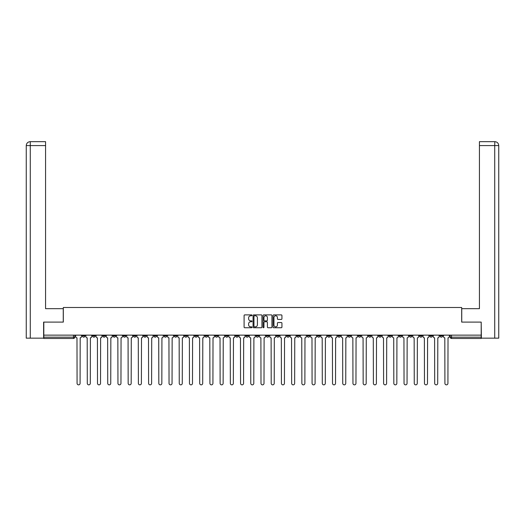<?xml version="1.0" encoding="UTF-8"?>
<svg xmlns="http://www.w3.org/2000/svg" width="525" height="525" viewBox="0 0 525 525"><rect width="100%" height="100%" fill="white"/><g stroke="black" fill="none" stroke-linecap="round" stroke-linejoin="round"><path stroke-width="0.79" d="M252.02 315.335A0.453 0.453 0 0 0 251.573 314.888L244.742 314.888A0.643 0.643 0 0 0 244.099 315.532L244.099 327.101A0.643 0.643 0 0 0 244.742 327.744L251.573 327.744A0.453 0.453 0 0 0 252.02 327.298A0.453 0.453 0 0 0 251.573 326.845L250.688 326.845A2.054 2.054 0 0 1 248.627 324.791L248.627 323.827A2.054 2.054 0 0 1 250.688 321.766L251.573 321.766A0.453 0.453 0 0 0 252.02 321.32A0.453 0.453 0 0 0 251.573 320.867L250.688 320.867A2.054 2.054 0 0 1 248.627 318.813L248.627 317.848A2.054 2.054 0 0 1 250.688 315.787L251.573 315.787A0.453 0.453 0 0 0 252.02 315.335M419.56 335.134L419.56 335.856L422.185 335.856A1.312 1.312 0 0 1 420.873 337.168A1.312 1.312 0 0 1 419.56 335.856L419.56 335.134M358.26 335.134L358.26 335.856L360.878 335.856A1.312 1.312 0 0 1 359.566 337.168A1.312 1.312 0 0 1 358.26 335.856L358.26 335.134M348.042 335.134L348.042 335.856L350.661 335.856A1.312 1.312 0 0 1 349.348 337.168A1.312 1.312 0 0 1 348.042 335.856L348.042 335.134M286.735 335.134L286.735 335.856L289.354 335.856A1.312 1.312 0 0 1 288.041 337.168A1.312 1.312 0 0 1 286.735 335.856L286.735 335.134M276.517 335.134L276.517 335.856L279.136 335.856A1.312 1.312 0 0 1 277.823 337.168A1.312 1.312 0 0 1 276.517 335.856L276.517 335.134M266.3 335.134L266.3 335.856L268.918 335.856A1.312 1.312 0 0 1 267.606 337.168A1.312 1.312 0 0 1 266.3 335.856L266.3 335.134M245.864 335.134L245.864 335.856L248.482 335.856A1.312 1.312 0 0 1 247.177 337.168A1.312 1.312 0 0 1 245.864 335.856L245.864 335.134M225.428 335.856L225.428 335.134L225.428 335.856A1.312 1.312 0 0 0 226.741 337.168A1.312 1.312 0 0 1 225.428 335.856L228.047 335.856A1.312 1.312 0 0 1 226.741 337.168A1.312 1.312 0 0 0 228.047 335.856L228.047 335.134L228.047 335.856M215.211 335.856L215.211 335.134L215.211 335.856A1.312 1.312 0 0 0 216.523 337.168A1.312 1.312 0 0 1 215.211 335.856L217.829 335.856A1.312 1.312 0 0 1 216.523 337.168M204.993 335.856L204.993 335.134L204.993 335.856A1.312 1.312 0 0 0 206.305 337.168A1.312 1.312 0 0 1 204.993 335.856L207.611 335.856A1.312 1.312 0 0 1 206.305 337.168A1.312 1.312 0 0 0 207.611 335.856L207.611 335.134L207.611 335.856M194.775 335.134L194.775 335.856L197.393 335.856A1.312 1.312 0 0 1 196.088 337.168A1.312 1.312 0 0 1 194.775 335.856L194.775 335.134M184.557 335.134L184.557 335.856L187.176 335.856A1.312 1.312 0 0 1 185.87 337.168A1.312 1.312 0 0 1 184.557 335.856L184.557 335.134M174.339 335.134L174.339 335.856L176.958 335.856A1.312 1.312 0 0 1 175.652 337.168A1.312 1.312 0 0 1 174.339 335.856L174.339 335.134M164.122 335.856L164.122 335.134L164.122 335.856A1.312 1.312 0 0 0 165.434 337.168A1.312 1.312 0 0 1 164.122 335.856L166.74 335.856A1.312 1.312 0 0 1 165.434 337.168M143.686 335.856L143.686 335.134L143.686 335.856A1.312 1.312 0 0 0 144.998 337.168A1.312 1.312 0 0 1 143.686 335.856L146.304 335.856A1.312 1.312 0 0 1 144.998 337.168A1.312 1.312 0 0 0 146.304 335.856L146.304 335.134L146.304 335.856M133.468 335.856L133.468 335.134L133.468 335.856A1.312 1.312 0 0 0 134.781 337.168A1.312 1.312 0 0 1 133.468 335.856L136.087 335.856A1.312 1.312 0 0 1 134.781 337.168A1.312 1.312 0 0 0 136.087 335.856L136.087 335.134L136.087 335.856M123.25 335.856L123.25 335.134L123.25 335.856A1.312 1.312 0 0 0 124.563 337.168A1.312 1.312 0 0 1 123.25 335.856L125.869 335.856A1.312 1.312 0 0 1 124.563 337.168A1.312 1.312 0 0 0 125.869 335.856L125.869 335.134L125.869 335.856M113.032 335.856L113.032 335.134L113.032 335.856A1.312 1.312 0 0 0 114.345 337.168A1.312 1.312 0 0 1 113.032 335.856L115.657 335.856A1.312 1.312 0 0 1 114.345 337.168M102.815 335.856L102.815 335.134L102.815 335.856A1.312 1.312 0 0 0 104.127 337.168A1.312 1.312 0 0 1 102.815 335.856L105.44 335.856A1.312 1.312 0 0 1 104.127 337.168A1.312 1.312 0 0 0 105.44 335.856L105.44 335.134L105.44 335.856M92.597 335.856L92.597 335.134L92.597 335.856A1.312 1.312 0 0 0 93.909 337.168A1.312 1.312 0 0 1 92.597 335.856L95.222 335.856A1.312 1.312 0 0 1 93.909 337.168A1.312 1.312 0 0 0 95.222 335.856L95.222 335.134L95.222 335.856M281.288 319.423A0.643 0.643 0 0 0 281.932 318.78L281.932 315.532A0.643 0.643 0 0 0 281.288 314.888L273.702 314.888A0.643 0.643 0 0 0 273.059 315.532L273.059 327.101A0.643 0.643 0 0 0 273.702 327.744L281.288 327.744A0.643 0.643 0 0 0 281.932 327.101L281.932 323.183A0.643 0.643 0 0 0 281.288 322.54L278.04 322.54A0.643 0.643 0 0 0 277.397 323.183L277.397 325.126A1.719 1.719 0 0 1 275.678 326.845A1.719 1.719 0 0 1 273.958 325.126L273.958 317.507A1.719 1.719 0 0 1 275.678 315.787A1.719 1.719 0 0 1 277.397 317.507L277.397 318.78A0.643 0.643 0 0 0 278.04 319.423L281.288 319.423M30.279 338.152L26.25 338.152L26.25 145.589C26.486 143.2 27.792 141.888 30.174 141.658L45.57 141.658L45.57 145.589L30.279 145.589L30.279 338.152L43.608 338.152L43.608 322.101L63.322 322.101L63.322 307.499L461.678 307.499L461.678 322.101L481.195 322.101L481.195 335.134L43.805 335.134L43.805 337.168L74.786 337.168L74.786 335.134M43.805 322.101L43.805 335.134M261.936 315.532A0.643 0.643 0 0 0 261.293 314.888L253.706 314.888A0.643 0.643 0 0 0 253.063 315.532L253.063 327.101A0.643 0.643 0 0 0 253.706 327.744L261.293 327.744A0.643 0.643 0 0 0 261.936 327.101L261.936 315.532M263.707 314.888L271.294 314.888A0.643 0.643 0 0 1 271.937 315.532L271.937 327.101A0.643 0.643 0 0 1 271.294 327.744L268.045 327.744A0.643 0.643 0 0 1 267.402 327.101L267.402 322.409A0.643 0.643 0 0 0 266.759 321.766L264.607 321.766A0.643 0.643 0 0 0 263.963 322.409L263.963 327.298A0.453 0.453 0 0 1 263.511 327.744A0.453 0.453 0 0 1 263.064 327.298L263.064 315.532A0.643 0.643 0 0 1 263.707 314.888M450.214 335.134L450.214 337.168L481.195 337.168L481.195 338.474L451.526 338.474A1.312 1.312 0 0 1 450.214 337.168M481.195 335.134L481.195 337.168M74.786 337.168A1.312 1.312 0 0 1 73.474 338.474L43.805 338.474L43.805 337.168M442.621 335.134L442.621 335.856A1.312 1.312 0 0 1 441.308 337.168A1.312 1.312 0 0 1 439.996 335.856A1.312 1.312 0 0 0 441.308 337.168M439.996 335.134L439.996 335.856L442.621 335.856M432.403 335.134L432.403 335.856A1.312 1.312 0 0 1 431.091 337.168A1.312 1.312 0 0 1 429.778 335.856L432.403 335.856M429.778 335.134L429.778 335.856M422.185 335.134L422.185 335.856A1.312 1.312 0 0 1 420.873 337.168M411.967 335.134L411.967 335.856A1.312 1.312 0 0 1 410.655 337.168A1.312 1.312 0 0 1 409.342 335.856L411.967 335.856M409.342 335.134L409.342 335.856M401.75 335.134L401.75 335.856A1.312 1.312 0 0 1 400.437 337.168A1.312 1.312 0 0 1 399.131 335.856L401.75 335.856M399.131 335.134L399.131 335.856M391.532 335.134L391.532 335.856A1.312 1.312 0 0 1 390.219 337.168A1.312 1.312 0 0 1 388.913 335.856A1.312 1.312 0 0 0 390.219 337.168M388.913 335.134L388.913 335.856L391.532 335.856M381.314 335.134L381.314 335.856A1.312 1.312 0 0 1 380.002 337.168A1.312 1.312 0 0 1 378.696 335.856L381.314 335.856M378.696 335.134L378.696 335.856M371.096 335.134L371.096 335.856A1.312 1.312 0 0 1 369.784 337.168A1.312 1.312 0 0 1 368.478 335.856L371.096 335.856M368.478 335.134L368.478 335.856M360.878 335.134L360.878 335.856M350.661 335.134L350.661 335.856L350.661 335.134M340.443 335.134L340.443 335.856A1.312 1.312 0 0 1 339.13 337.168A1.312 1.312 0 0 1 337.824 335.856L340.443 335.856M337.824 335.134L337.824 335.856M330.225 335.134L330.225 335.856A1.312 1.312 0 0 1 328.912 337.168A1.312 1.312 0 0 1 327.607 335.856L330.225 335.856M327.607 335.134L327.607 335.856M320.007 335.134L320.007 335.856A1.312 1.312 0 0 1 318.695 337.168A1.312 1.312 0 0 1 317.389 335.856L320.007 335.856M317.389 335.134L317.389 335.856M309.789 335.134L309.789 335.856A1.312 1.312 0 0 1 308.477 337.168A1.312 1.312 0 0 1 307.171 335.856L309.789 335.856M307.171 335.134L307.171 335.856M299.572 335.134L299.572 335.856A1.312 1.312 0 0 1 298.259 337.168A1.312 1.312 0 0 1 296.953 335.856L299.572 335.856M296.953 335.134L296.953 335.856M289.354 335.134L289.354 335.856A1.312 1.312 0 0 1 288.041 337.168M279.136 335.134L279.136 335.856M268.918 335.856L268.918 335.134L268.918 335.856A1.312 1.312 0 0 1 267.606 337.168M258.7 335.134L258.7 335.856A1.312 1.312 0 0 1 257.394 337.168A1.312 1.312 0 0 1 256.082 335.856A1.312 1.312 0 0 0 257.394 337.168A1.312 1.312 0 0 0 258.7 335.856L256.082 335.856L256.082 335.134M248.482 335.856L248.482 335.134L248.482 335.856A1.312 1.312 0 0 1 247.177 337.168M238.265 335.134L238.265 335.856A1.312 1.312 0 0 1 236.959 337.168A1.312 1.312 0 0 1 235.646 335.856A1.312 1.312 0 0 0 236.959 337.168M235.646 335.134L235.646 335.856L238.265 335.856M217.829 335.134L217.829 335.856L217.829 335.134M197.393 335.856L197.393 335.134L197.393 335.856A1.312 1.312 0 0 1 196.088 337.168M187.176 335.856L187.176 335.134L187.176 335.856A1.312 1.312 0 0 1 185.87 337.168M176.958 335.856L176.958 335.134L176.958 335.856A1.312 1.312 0 0 1 175.652 337.168M166.74 335.134L166.74 335.856L166.74 335.134M156.522 335.856L156.522 335.134L156.522 335.856A1.312 1.312 0 0 1 155.216 337.168A1.312 1.312 0 0 1 153.904 335.856L156.522 335.856A1.312 1.312 0 0 1 155.216 337.168M153.904 335.134L153.904 335.856M115.657 335.134L115.657 335.856L115.657 335.134M85.004 335.134L85.004 335.856A1.312 1.312 0 0 1 83.692 337.168A1.312 1.312 0 0 1 82.379 335.856A1.312 1.312 0 0 0 83.692 337.168A1.312 1.312 0 0 0 85.004 335.856L85.004 335.134M82.379 335.134L82.379 335.856L85.004 335.856M254.415 315.787A0.453 0.453 0 0 0 253.962 316.24L253.962 326.399A0.453 0.453 0 0 0 254.415 326.845L255.347 326.845A2.054 2.054 0 0 0 257.408 324.791L257.408 317.848A2.054 2.054 0 0 0 255.347 315.787L254.415 315.787M267.402 317.54A1.719 1.719 0 0 0 265.683 315.82A1.719 1.719 0 0 0 263.963 317.54L263.963 320.224A0.643 0.643 0 0 0 264.607 320.867L266.759 320.867A0.643 0.643 0 0 0 267.402 320.224L267.402 317.54M75.666 336.512L75.666 335.134L75.666 336.512A1.312 1.312 48.4 0 0 76.978 337.824L77.077 383.342A1.509 1.509 48.4 0 0 78.579 384.851A1.509 1.509 48.4 0 0 80.089 383.342L80.187 337.824A1.312 1.312 48.4 0 0 81.5 336.512L81.5 335.134M76.978 337.824L77.077 383.342M80.089 383.342L80.187 337.824M85.883 336.512L85.883 335.134L85.883 336.512A1.312 1.312 48.4 0 0 87.196 337.824L87.294 383.342A1.509 1.509 48.4 0 0 88.797 384.851A1.509 1.509 48.4 0 0 90.307 383.342L90.405 337.824A1.312 1.312 48.4 0 0 91.718 336.512L91.718 335.134M96.101 336.512L96.101 335.134L96.101 336.512A1.312 1.312 48.4 0 0 97.414 337.824L97.512 383.342A1.509 1.509 48.4 0 0 99.015 384.851A1.509 1.509 48.4 0 0 100.524 383.342L100.623 337.824A1.312 1.312 48.4 0 0 101.935 336.512L101.935 335.134M63.256 322.101L63.256 308.674L45.57 308.674L45.57 145.589M30.279 141.658L30.279 145.589L26.25 145.589L26.25 298.85L26.25 145.589C26.48 143.2 27.792 141.894 30.181 141.658M461.744 322.101L461.744 308.674L479.43 308.674L479.43 141.658L494.819 141.658L494.721 145.589L479.43 145.589M498.75 298.85L498.75 145.589L498.75 338.152L481.392 338.152L481.195 322.101M494.721 338.152L494.721 145.589L498.75 145.589C498.514 143.2 497.208 141.888 494.826 141.658M87.196 337.824L87.294 383.342M90.307 383.342L90.405 337.824M97.414 337.824L97.512 383.342M100.524 383.342L100.623 337.824M106.319 336.512L106.319 335.134L106.319 336.512A1.312 1.312 48.4 0 0 107.632 337.824L107.73 383.342A1.509 1.509 48.4 0 0 109.233 384.851A1.509 1.509 48.4 0 0 110.742 383.342L110.841 337.824A1.312 1.312 48.4 0 0 112.153 336.512L112.153 335.134M116.537 336.512L116.537 335.134L116.537 336.512A1.312 1.312 48.4 0 0 117.849 337.824L117.948 383.342A1.509 1.509 48.4 0 0 119.451 384.851A1.509 1.509 48.4 0 0 120.96 383.342L121.058 337.824A1.312 1.312 48.4 0 0 122.371 336.512L122.371 335.134M126.755 336.512L126.755 335.134L126.755 336.512A1.312 1.312 48.4 0 0 128.067 337.824L128.166 383.342A1.509 1.509 48.4 0 0 129.668 384.851A1.509 1.509 48.4 0 0 131.178 383.342L131.276 337.824A1.312 1.312 48.4 0 0 132.582 336.512L132.582 335.134M107.632 337.824L107.73 383.342M110.742 383.342L110.841 337.824M117.849 337.824L117.948 383.342M120.96 383.342L121.058 337.824M128.067 337.824L128.166 383.342M131.178 383.342L131.276 337.824M136.972 336.512L136.972 335.134L136.972 336.512A1.312 1.312 48.4 0 0 138.285 337.824L138.383 383.342A1.509 1.509 48.4 0 0 139.886 384.851A1.509 1.509 48.4 0 0 141.396 383.342L141.494 337.824A1.312 1.312 48.4 0 0 142.8 336.512L142.8 335.134M138.285 337.824L138.383 383.342M141.396 383.342L141.494 337.824M147.19 336.512L147.19 335.134L147.19 336.512A1.312 1.312 48.4 0 0 148.503 337.824L148.601 383.342A1.509 1.509 48.4 0 0 150.104 384.851A1.509 1.509 48.4 0 0 151.613 383.342L151.712 337.824A1.312 1.312 48.4 0 0 153.018 336.512L153.018 335.134M148.503 337.824L148.601 383.342M151.613 383.342L151.712 337.824M157.408 336.512L157.408 335.134L157.408 336.512A1.312 1.312 48.4 0 0 158.721 337.824L158.819 383.342A1.509 1.509 48.4 0 0 160.322 384.851A1.509 1.509 48.4 0 0 161.831 383.342L161.93 337.824A1.312 1.312 48.4 0 0 163.236 336.512L163.236 335.134M158.721 337.824L158.819 383.342M161.831 383.342L161.93 337.824M167.626 336.512L167.626 335.134L167.626 336.512A1.312 1.312 48.4 0 0 168.938 337.824L169.037 383.342A1.509 1.509 48.4 0 0 170.54 384.851A1.509 1.509 48.4 0 0 172.049 383.342L172.148 337.824A1.312 1.312 48.4 0 0 173.453 336.512L173.453 335.134M168.938 337.824L169.037 383.342M172.049 383.342L172.148 337.824M177.844 336.512L177.844 335.134L177.844 336.512A1.312 1.312 48.4 0 0 179.156 337.824L179.255 383.342A1.509 1.509 48.4 0 0 180.757 384.851A1.509 1.509 48.4 0 0 182.267 383.342L182.365 337.824A1.312 1.312 48.4 0 0 183.671 336.512L183.671 335.134M179.156 337.824L179.255 383.342M182.267 383.342L182.365 337.824M188.062 336.512L188.062 335.134L188.062 336.512A1.312 1.312 48.4 0 0 189.374 337.824L189.473 383.342A1.509 1.509 48.4 0 0 190.975 384.851A1.509 1.509 48.4 0 0 192.485 383.342L192.583 337.824A1.312 1.312 48.4 0 0 193.889 336.512L193.889 335.134M189.374 337.824L189.473 383.342M192.485 383.342L192.583 337.824M198.279 336.512L198.279 335.134L198.279 336.512A1.312 1.312 48.4 0 0 199.592 337.824L199.69 383.342A1.509 1.509 48.4 0 0 201.193 384.851A1.509 1.509 48.4 0 0 202.702 383.342L202.801 337.824A1.312 1.312 48.4 0 0 204.107 336.512L204.107 335.134M199.592 337.824L199.69 383.342M202.702 383.342L202.801 337.824M208.497 336.512L208.497 335.134L208.497 336.512A1.312 1.312 48.4 0 0 209.81 337.824L209.908 383.342A1.509 1.509 48.4 0 0 211.411 384.851A1.509 1.509 48.4 0 0 212.92 383.342L213.019 337.824A1.312 1.312 48.4 0 0 214.325 336.512L214.325 335.134M209.81 337.824L209.908 383.342M212.92 383.342L213.019 337.824M218.715 336.512L218.715 335.134L218.715 336.512A1.312 1.312 48.4 0 0 220.027 337.824L220.126 383.342A1.509 1.509 48.4 0 0 221.629 384.851A1.509 1.509 48.4 0 0 223.138 383.342L223.237 337.824A1.312 1.312 48.4 0 0 224.543 336.512L224.543 335.134M220.027 337.824L220.126 383.342M223.138 383.342L223.237 337.824M228.933 336.512L228.933 335.134L228.933 336.512A1.312 1.312 48.4 0 0 230.245 337.824L230.344 383.342A1.509 1.509 48.4 0 0 231.847 384.851A1.509 1.509 48.4 0 0 233.356 383.342L233.454 337.824A1.312 1.312 48.4 0 0 234.76 336.512L234.76 335.134M230.245 337.824L230.344 383.342M233.356 383.342L233.454 337.824M239.151 336.512L239.151 335.134L239.151 336.512A1.312 1.312 48.4 0 0 240.463 337.824L240.562 383.342A1.509 1.509 48.4 0 0 242.064 384.851A1.509 1.509 48.4 0 0 243.574 383.342L243.672 337.824A1.312 1.312 48.4 0 0 244.978 336.512L244.978 335.134M240.463 337.824L240.562 383.342M243.574 383.342L243.672 337.824M249.368 336.512L249.368 335.134L249.368 336.512A1.312 1.312 48.4 0 0 250.681 337.824L250.773 383.342A1.509 1.509 48.4 0 0 252.282 384.851A1.509 1.509 48.4 0 0 253.792 383.342L253.89 337.824A1.312 1.312 48.4 0 0 255.196 336.512L255.196 335.134M250.681 337.824L250.773 383.342M253.792 383.342L253.89 337.824M259.586 336.512L259.586 335.134L259.586 336.512A1.312 1.312 48.4 0 0 260.892 337.824L260.991 383.342A1.509 1.509 48.4 0 0 262.5 384.851A1.509 1.509 48.4 0 0 264.009 383.342L264.108 337.824A1.312 1.312 48.4 0 0 265.414 336.512L265.414 335.134M260.892 337.824L260.991 383.342M264.009 383.342L264.108 337.824M269.804 336.512L269.804 335.134L269.804 336.512A1.312 1.312 48.4 0 0 271.11 337.824L271.208 383.342A1.509 1.509 48.4 0 0 272.718 384.851A1.509 1.509 48.4 0 0 274.227 383.342L274.319 337.824A1.312 1.312 48.4 0 0 275.632 336.512L275.632 335.134M271.11 337.824L271.208 383.342M274.227 383.342L274.319 337.824M280.022 336.512L280.022 335.134L280.022 336.512A1.312 1.312 48.4 0 0 281.328 337.824L281.426 383.342A1.509 1.509 48.4 0 0 282.936 384.851A1.509 1.509 48.4 0 0 284.438 383.342L284.537 337.824A1.312 1.312 48.4 0 0 285.849 336.512L285.849 335.134M281.328 337.824L281.426 383.342M284.438 383.342L284.537 337.824M290.24 336.512L290.24 335.134L290.24 336.512A1.312 1.312 48.4 0 0 291.546 337.824L291.644 383.342A1.509 1.509 48.4 0 0 293.153 384.851A1.509 1.509 48.4 0 0 294.656 383.342L294.755 337.824A1.312 1.312 48.4 0 0 296.067 336.512L296.067 335.134M291.546 337.824L291.644 383.342M294.656 383.342L294.755 337.824M300.457 336.512L300.457 335.134L300.457 336.512A1.312 1.312 48.4 0 0 301.763 337.824L301.862 383.342A1.509 1.509 48.4 0 0 303.371 384.851A1.509 1.509 48.4 0 0 304.874 383.342L304.973 337.824A1.312 1.312 48.4 0 0 306.285 336.512L306.285 335.134M301.763 337.824L301.862 383.342M304.874 383.342L304.973 337.824M310.675 336.512L310.675 335.134L310.675 336.512A1.312 1.312 48.4 0 0 311.981 337.824L312.08 383.342A1.509 1.509 48.4 0 0 313.589 384.851A1.509 1.509 48.4 0 0 315.092 383.342L315.19 337.824A1.312 1.312 48.4 0 0 316.503 336.512L316.503 335.134M311.981 337.824L312.08 383.342M315.092 383.342L315.19 337.824M320.893 336.512L320.893 335.134L320.893 336.512A1.312 1.312 48.4 0 0 322.199 337.824L322.298 383.342A1.509 1.509 48.4 0 0 323.807 384.851A1.509 1.509 48.4 0 0 325.31 383.342L325.408 337.824A1.312 1.312 48.4 0 0 326.721 336.512L326.721 335.134M322.199 337.824L322.298 383.342M325.31 383.342L325.408 337.824M331.111 336.512L331.111 335.134L331.111 336.512A1.312 1.312 48.4 0 0 332.417 337.824L332.515 383.342A1.509 1.509 48.4 0 0 334.025 384.851A1.509 1.509 48.4 0 0 335.527 383.342L335.626 337.824A1.312 1.312 48.4 0 0 336.938 336.512L336.938 335.134M332.417 337.824L332.515 383.342M335.527 383.342L335.626 337.824M341.329 336.512L341.329 335.134L341.329 336.512A1.312 1.312 48.4 0 0 342.635 337.824L342.733 383.342A1.509 1.509 48.4 0 0 344.242 384.851A1.509 1.509 48.4 0 0 345.745 383.342L345.844 337.824A1.312 1.312 48.4 0 0 347.156 336.512L347.156 335.134M342.635 337.824L342.733 383.342M345.745 383.342L345.844 337.824M351.547 336.512L351.547 335.134L351.547 336.512A1.312 1.312 48.4 0 0 352.852 337.824L352.951 383.342A1.509 1.509 48.4 0 0 354.46 384.851A1.509 1.509 48.4 0 0 355.963 383.342L356.062 337.824A1.312 1.312 48.4 0 0 357.374 336.512L357.374 335.134M352.852 337.824L352.951 383.342M355.963 383.342L356.062 337.824M361.764 336.512L361.764 335.134L361.764 336.512A1.312 1.312 48.4 0 0 363.07 337.824L363.169 383.342A1.509 1.509 48.4 0 0 364.678 384.851A1.509 1.509 48.4 0 0 366.181 383.342L366.279 337.824A1.312 1.312 48.4 0 0 367.592 336.512L367.592 335.134M363.07 337.824L363.169 383.342M366.181 383.342L366.279 337.824M371.982 336.512L371.982 335.134L371.982 336.512A1.312 1.312 48.4 0 0 373.288 337.824L373.387 383.342A1.509 1.509 48.4 0 0 374.896 384.851A1.509 1.509 48.4 0 0 376.399 383.342L376.497 337.824A1.312 1.312 48.4 0 0 377.81 336.512L377.81 335.134M373.288 337.824L373.387 383.342M376.399 383.342L376.497 337.824M382.2 336.512L382.2 335.134L382.2 336.512A1.312 1.312 48.4 0 0 383.506 337.824L383.604 383.342A1.509 1.509 48.4 0 0 385.114 384.851A1.509 1.509 48.4 0 0 386.617 383.342L386.715 337.824A1.312 1.312 48.4 0 0 388.027 336.512L388.027 335.134M383.506 337.824L383.604 383.342M386.617 383.342L386.715 337.824M392.418 336.512L392.418 335.134L392.418 336.512A1.312 1.312 48.4 0 0 393.724 337.824L393.822 383.342A1.509 1.509 48.4 0 0 395.332 384.851A1.509 1.509 48.4 0 0 396.834 383.342L396.933 337.824A1.312 1.312 48.4 0 0 398.245 336.512L398.245 335.134M393.724 337.824L393.822 383.342M396.834 383.342L396.933 337.824M402.629 336.512L402.629 335.134L402.629 336.512A1.312 1.312 48.4 0 0 403.942 337.824L404.04 383.342A1.509 1.509 48.4 0 0 405.549 384.851A1.509 1.509 48.4 0 0 407.052 383.342L407.151 337.824A1.312 1.312 48.4 0 0 408.463 336.512L408.463 335.134M403.942 337.824L404.04 383.342M407.052 383.342L407.151 337.824M412.847 336.512L412.847 335.134L412.847 336.512A1.312 1.312 48.4 0 0 414.159 337.824L414.258 383.342A1.509 1.509 48.4 0 0 415.767 384.851A1.509 1.509 48.4 0 0 417.27 383.342L417.368 337.824A1.312 1.312 48.4 0 0 418.681 336.512L418.681 335.134M414.159 337.824L414.258 383.342M417.27 383.342L417.368 337.824M423.065 336.512L423.065 335.134L423.065 336.512A1.312 1.312 48.4 0 0 424.377 337.824L424.476 383.342A1.509 1.509 48.4 0 0 425.985 384.851A1.509 1.509 48.4 0 0 427.488 383.342L427.586 337.824A1.312 1.312 48.4 0 0 428.899 336.512L428.899 335.134M424.377 337.824L424.476 383.342M427.488 383.342L427.586 337.824M433.283 336.512L433.283 335.134L433.283 336.512A1.312 1.312 48.4 0 0 434.595 337.824L434.693 383.342A1.509 1.509 48.4 0 0 436.203 384.851A1.509 1.509 48.4 0 0 437.706 383.342L437.804 337.824A1.312 1.312 48.4 0 0 439.117 336.512L439.117 335.134M434.595 337.824L434.693 383.342M437.706 383.342L437.804 337.824M443.5 336.512L443.5 335.134L443.5 336.512A1.312 1.312 48.4 0 0 444.813 337.824L444.911 383.342A1.509 1.509 48.4 0 0 446.421 384.851A1.509 1.509 48.4 0 0 447.923 383.342L448.022 337.824A1.312 1.312 48.4 0 0 449.334 336.512L449.334 335.134M444.813 337.824L444.911 383.342M447.923 383.342L448.022 337.824M73.474 335.134L73.474 338.474M451.526 335.134L451.526 338.474M26.25 145.589L26.25 298.85"/></g></svg>

